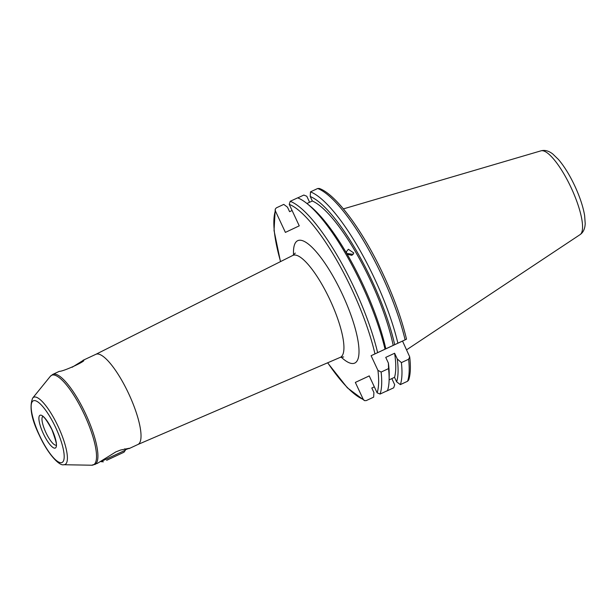 <?xml version="1.0" encoding="UTF-8"?>
<svg xmlns="http://www.w3.org/2000/svg" width="616" height="616" viewBox="0 0 616 616"><rect width="100%" height="100%" fill="white"/><g stroke="black" fill="none" stroke-linecap="round" stroke-linejoin="round"><path stroke-width="0.92" d="M107.569 459.859L123.985 452.221L107.569 459.859M124.794 448.795L125.425 450.157L100.831 461.63L103.342 461.846M106.606 460.329L120.721 453.738L106.606 460.329M72.111 367.282L83.483 360.221M374.328 386.84L371.81 388.018L373.912 392.515L373.65 397.143L366.227 400.6L364.58 400.646L363.263 399.399L355.34 382.413L369.23 375.914M347.024 253.946L347.54 253.546L353.168 254.377M346.646 253.299L346.485 251.59L348.356 249.272L353.815 252.991L351.929 255.34L347.193 254.239M292.1 210.503L289.582 211.681L287.48 207.176L283.768 204.397L276.353 207.854L275.252 209.101L275.367 210.903L285.393 232.394L299.253 225.849L289.227 204.35L290.213 201.301L297.636 197.851A110.233 29.091 65 0 1 307.145 203.68A110.233 29.091 65 0 1 361.946 285.069A110.233 29.091 65 0 1 385.038 349.18L371.101 355.709L377.931 370.362L381.127 372.056A110.233 29.091 65 0 1 380.095 394.048L387.518 390.598A110.233 29.091 65 0 0 389.127 379.672A110.233 29.091 65 0 0 388.55 368.599L388.403 363.101L385.739 357.388L394.61 353.253L397.274 358.966L401.393 362.616A110.233 29.091 65 0 1 400.354 384.615L407.576 381.25L408.678 380.003C410.525 374.343 410.864 366.628 409.694 356.849L402.533 341.064L406.391 339.239L385.038 349.18M306.93 203.511L312.32 200.993A101.532 26.788 65 0 1 370.724 280.996A101.532 26.788 65 0 1 393.193 345.407M312.32 200.993L310.218 196.496A106.299 28.051 65 0 1 371.856 280.457A106.299 28.051 65 0 1 394.694 344.698M310.218 196.496L310.479 191.869A110.233 29.091 65 0 1 374.782 279.087A110.233 29.091 65 0 1 397.882 343.204M310.479 191.869L317.694 188.504L319.35 188.458C336.521 194.656 363.371 231.631 383.514 275.021C394.14 297.952 401.801 319.334 406.514 339.185M125.264 449.819L129.275 448.255L120.605 450.034L115.87 451.882L97.351 463.386L91.715 465.219A49.426 13.044 -115 0 0 84.315 414.499A49.426 13.044 -115 0 0 50.312 376.338L52.768 374.397A49.75 13.129 65 0 1 85.639 413.883A49.75 13.129 65 0 1 94.779 464.58M95.773 354.362A49.75 13.129 65 0 1 95.865 354.315A49.75 13.129 65 0 1 128.744 393.801A49.75 13.129 65 0 1 137.884 444.506A49.75 13.129 65 0 1 137.784 444.544M95.865 354.315L83.014 360.306C88.735 359.829 63.517 371.571 59.275 371.363L52.768 374.397M369.207 375.86L377.131 392.846L380.095 394.048M309.602 202.264L306.799 196.258L303.834 195.056L297.744 197.89M391.83 378.601L394.694 384.754L393.709 387.803L386.494 391.16A110.233 29.091 65 0 1 386.386 391.122M307.145 203.68L310.148 206.106A106.299 28.051 65 0 1 385.824 348.825M401.393 362.616L408.608 359.251L409.694 356.849M397.274 358.966A106.299 28.051 65 0 1 396.642 381.835L400.354 384.615M394.61 353.253A101.532 26.788 65 0 1 394.54 377.331L396.642 381.835M389.127 379.856L394.54 377.331M388.403 363.101A106.299 28.051 65 0 1 389.204 375.814L389.127 379.672M388.55 368.599L381.127 372.056M355.34 382.413L369.238 375.937M371.101 355.709L402.533 341.064M343.682 356.957L340.278 357.357A56.218 14.838 -115 0 0 330.053 300.015A56.218 14.838 -115 0 0 292.8 255.44L295.295 253.084M293.555 254.993A67.521 17.818 65 0 1 308.755 244.383A67.521 17.818 65 0 1 342.357 294.263A67.521 17.818 65 0 1 359.005 352.206A67.521 17.818 65 0 1 341.11 357.064M580.064 234.634C583.267 232.44 584.984 228.752 585.2 223.593L584.638 215.631C583.136 206.768 579.872 196.897 574.828 186.009C569.754 175.19 564.31 166.366 558.512 159.544L552.783 153.992C548.687 150.835 544.767 149.78 541.025 150.82A46.269 12.204 65 0 1 571.14 187.718A46.269 12.204 65 0 1 580.064 234.634L406.614 349.803M289.227 204.35A107.977 28.49 65 0 1 352.005 289.705A107.977 28.49 65 0 1 374.959 353.884M290.213 201.301A110.233 29.091 65 0 1 354.523 288.527A110.233 29.091 65 0 1 377.623 352.637M317.694 188.504A110.233 29.091 65 0 1 382.005 275.722A110.233 29.091 65 0 1 405.105 339.84M55.794 427.812A34.019 8.978 -115 0 0 33.295 400.816A34.019 8.978 -115 0 0 39.555 435.481A34.019 8.978 -115 0 0 62.054 462.477A34.019 8.978 -115 0 0 55.794 427.812M63.794 464.726C59.313 466.189 47.871 453.969 39.447 435.535C31.37 419.072 29.129 406.568 32.717 398.028A37.091 9.787 65 0 1 58.235 426.665A37.091 9.787 65 0 1 63.794 464.726L91.715 465.219M56.056 445.16A15.831 4.173 65 0 1 45.877 432.509A15.831 4.173 65 0 1 42.72 416.532M43.359 433.687A18.087 4.774 65 0 1 40.032 415.253A18.087 4.774 65 0 1 51.99 429.606A18.087 4.774 65 0 1 55.317 448.04A18.087 4.774 65 0 1 43.359 433.687M363.263 399.399A107.977 28.49 65 0 1 327.712 362.77M280.573 261.577A107.977 28.49 65 0 1 275.367 210.903M377.931 370.362A107.977 28.49 65 0 1 377.131 392.846M408.608 359.251A110.233 29.091 65 0 1 407.576 381.25M123.985 452.221L125.425 450.157M42.966 416.377L42.535 416.462C43.921 416.362 47.055 420.751 51.921 429.645C55.933 440.694 57.288 445.93 55.994 445.353L56.333 445.075M32.717 398.028L50.312 376.338M95.819 354.339L292.8 255.44M128.983 448.648L137.884 444.506M137.838 444.529L340.278 357.357M275.252 209.101L274.043 230.53L280.473 261.623M327.612 362.809L347.355 387.81L364.58 400.646M541.025 150.82L343.382 208.893"/></g></svg>
